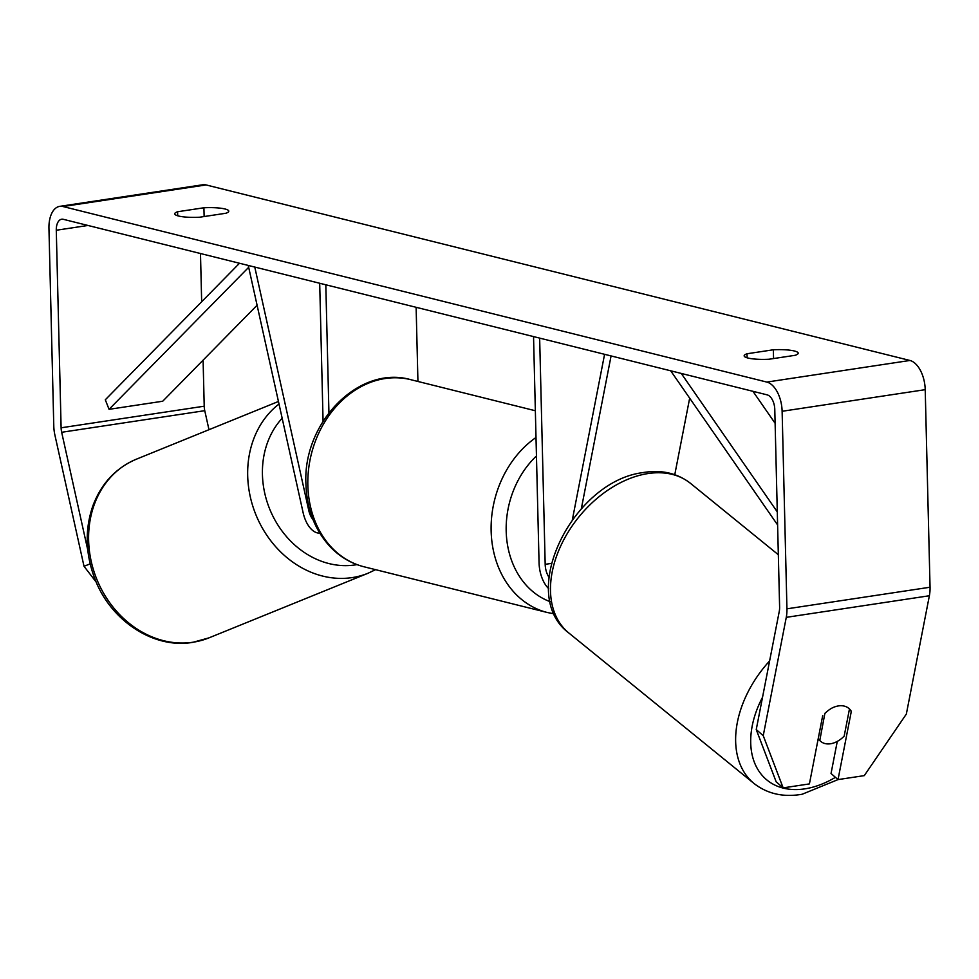 <?xml version="1.0" encoding="UTF-8"?>
<svg xmlns="http://www.w3.org/2000/svg" width="979" height="979" viewBox="0 0 979 979"><rect width="100%" height="100%" fill="white"/><g stroke="black" fill="none" stroke-linecap="round" stroke-linejoin="round"><path stroke-width="1.47" d="M548.595 588.563A26.005 14.318 81.4 0 1 539.062 562.815L533.543 336.592M548.962 577.218A15.174 8.346 81.4 0 1 545.181 564.332L539.649 338.11M689.669 398.159L674.776 474.668M611.08 355.928L581.318 508.786M604.581 354.3L572.385 519.653M848.597 708.184A21.673 14.722 -50.9 0 1 849.454 709.041L844.179 736.11A21.673 14.722 -50.9 0 1 830.938 743.697A21.673 14.722 -50.9 0 1 820.953 741.556A21.673 14.722 -50.9 0 1 819.79 740.442L824.905 713.238M818.138 739.096L819.79 740.442M825.064 713.361A21.673 14.722 -50.9 0 1 831.93 708.086A21.673 15.187 -49 0 1 849.013 708.527A21.673 15.187 -49 0 1 851.314 711.341L838.024 779.59L864.286 775.625L906.346 714.07L929.377 595.746L786.272 617.345L763.241 735.682L783.151 787.875L776.151 781.793L756.241 729.588L763.241 735.682M769.004 359.244A21.673 4.038 178.6 0 1 747.919 358.02A21.673 4.038 178.6 0 1 744.15 355.854A21.673 4.038 178.6 0 1 747.014 353.762L773.337 349.784A21.673 4.038 178.6 0 1 798.203 353.174A21.673 4.038 178.6 0 1 795.34 355.267L769.004 359.244M178.496 216.004A21.673 4.038 -1.4 0 0 199.581 217.228L225.904 213.251A21.673 4.038 -1.4 0 0 228.78 211.158A21.673 4.038 -1.4 0 0 203.913 207.768L177.591 211.745A21.673 4.038 -1.4 0 0 174.715 213.838A21.673 4.038 -1.4 0 0 178.496 216.004M87.78 550.039L61.665 432.277A12.996 7.159 81.4 0 1 61.114 427.799L56.28 230.249A12.996 7.159 81.4 0 1 61.677 219.223A12.996 7.159 81.4 0 1 63.305 219.308L767.144 394.855A12.996 7.159 81.4 0 1 774.781 409.455L779.614 607.004A12.996 7.159 81.4 0 1 779.284 611.263L756.241 729.588M96.211 582.126L84.01 566.278L54.873 434.933A26.005 14.318 81.4 0 1 53.784 425.975L48.95 228.425A26.005 14.318 81.4 0 1 59.731 206.361A26.005 14.318 81.4 0 1 62.986 206.532L766.826 382.079A26.005 14.318 81.4 0 1 782.123 411.278L786.945 608.828A26.005 14.318 81.4 0 1 786.272 617.345M59.731 206.361L202.837 184.762A26.005 14.318 81.4 0 1 206.092 184.933L909.932 360.468A26.005 14.318 81.4 0 1 925.216 389.666L930.05 587.229A26.005 14.318 81.4 0 1 929.377 595.746M783.151 787.875L809.413 783.91L822.69 715.661M837.278 741.409L831.036 773.508L838.024 779.59M208.98 429.695L204.758 410.678A12.996 7.159 81.4 0 1 204.219 406.199L203.094 360.162M201.662 301.765L200.487 253.524M84.01 566.278L90.154 563.88M204.134 216.543L203.913 207.768M177.688 215.784L177.591 211.745M849.344 709.628L851.314 711.341M773.557 358.559L773.337 349.784M747.112 357.812L747.014 353.762M248.262 265.444L303.111 512.641A26.005 14.318 -98.6 0 0 319.754 533.139M254.773 267.059L308.764 510.438A15.174 8.346 -98.6 0 0 312.962 519.482M323.07 421.215L319.692 283.249M328.932 412.734L325.811 284.779M417.935 381.467L416.124 307.308M257.098 305.228L162.722 401.231L109.061 409.332L105.304 399.775L239.512 263.253M109.061 409.332L248.678 267.304M777.289 511.895L681.249 373.427M775.123 423.295L752.937 391.306M777.607 524.94L670.688 370.796M551.361 563.402L545.181 564.332M769.604 660.96A96.431 65.495 129.1 0 0 754.063 783.518C767.487 793.92 783.53 797.493 802.193 794.238L838.073 779.578M835.43 777.326A85.589 58.128 -50.9 0 1 806.463 788.584A85.589 58.128 -50.9 0 1 762.531 697.281M690.55 483.393C677.125 473.004 661.082 469.43 642.42 472.673C572.666 481.692 516.643 594.18 568.909 633.058A96.431 65.495 -50.9 0 1 561.824 543.651A96.431 65.495 -50.9 0 1 646.152 473.86A96.431 65.495 -50.9 0 1 690.55 483.393L778.342 554.738M909.932 360.468L766.826 382.079M206.092 184.933L62.986 206.532M87.975 225.464L56.28 230.249M204.219 406.199L61.114 427.799M204.758 410.678L61.665 432.277M925.216 389.666L782.123 411.278M930.05 587.229L786.945 608.828M309.841 510.267L308.764 510.438M307.847 485.266A96.431 78.467 104 0 0 364.102 566.804C350.874 563.427 339.395 556.574 329.703 546.258C314.687 529.639 306.77 508.945 305.95 484.177C302.45 423.014 358.755 364.69 410.776 379.681A96.431 78.467 104 0 0 307.847 485.266M554.261 613.857L547.396 612.524A96.431 78.467 -76 0 1 491.14 530.973A96.431 78.467 -76 0 1 536.002 437.491M536.455 455.957A85.589 69.656 104 0 0 506.192 531.156A85.589 69.656 104 0 0 550.247 601.718M193.45 642.163A96.431 81.881 67.9 0 0 208.968 637.867L192.79 642.346C153.409 649.273 110.113 620.294 94.62 578.222C85.332 553.355 84.781 529.149 92.968 505.592C101.363 483.442 115.84 467.962 136.387 459.188A96.431 81.881 67.9 0 0 93.629 570.414A96.431 81.881 67.9 0 0 193.45 642.163M375.569 569.668L368.043 573.241A96.431 81.881 -112.1 0 1 352.526 577.537A96.431 81.881 -112.1 0 1 256.535 516.276A96.431 81.881 -112.1 0 1 279.015 404.021M282.172 418.241A85.589 72.679 67.9 0 0 272.945 516.251A85.589 72.679 67.9 0 0 355.487 564.871A85.589 72.679 67.9 0 0 357.005 564.614M568.909 633.058L754.063 783.518M818.101 739.243L820.953 741.556M547.396 612.524L364.102 566.804M535.354 410.752L410.776 379.681M368.043 573.241L208.968 637.867M278.44 401.476L136.387 459.188"/></g></svg>
